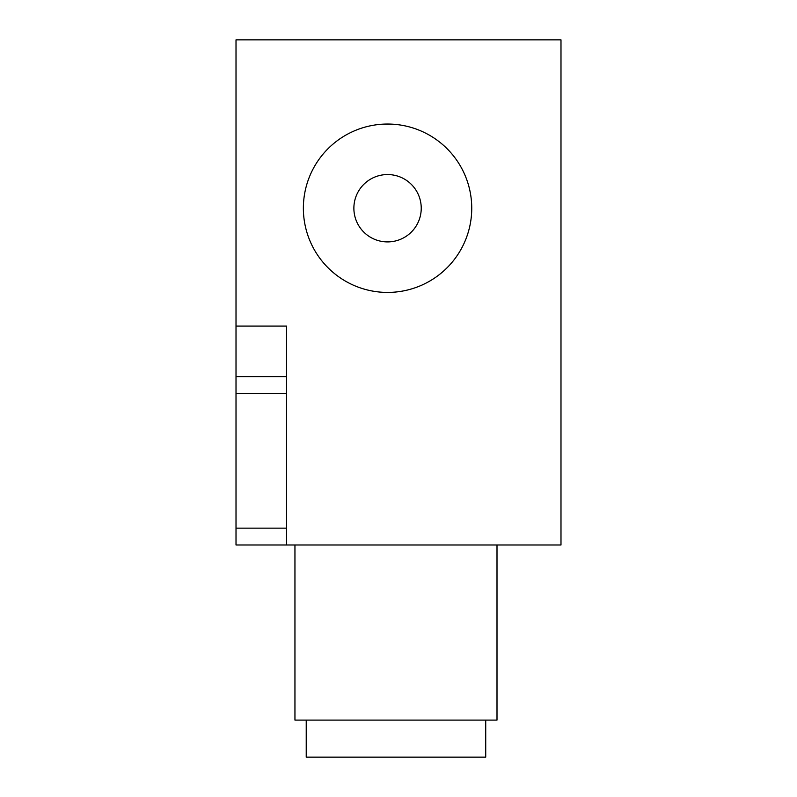 <?xml version="1.0" encoding="UTF-8"?>
<svg xmlns="http://www.w3.org/2000/svg" width="797" height="797" viewBox="0 0 797 797"><rect width="100%" height="100%" fill="white"/><g stroke="black" fill="none" stroke-linecap="round" stroke-linejoin="round"><path stroke-width="1.2" d="M294.95 544.989L294.95 720.109L496.999 720.109L496.999 544.989M471.744 208.226A84.193 84.193 0 0 1 387.551 292.419A84.193 84.193 0 0 1 303.368 208.226A84.193 84.193 0 0 1 387.551 124.043A84.193 84.193 0 0 1 471.744 208.226M421.234 208.226A33.673 33.673 0 0 1 387.551 241.909A33.673 33.673 0 0 1 353.878 208.226A33.673 33.673 0 0 1 387.551 174.553A33.673 33.673 0 0 1 421.234 208.226A33.673 33.673 0 0 1 387.551 241.909A33.673 33.673 0 0 1 353.878 208.226A33.673 33.673 0 0 1 387.551 174.553A33.673 33.673 0 0 1 421.234 208.226M306.227 720.109L306.227 757.15L485.722 757.15L485.722 720.109M236.012 393.449L236.012 39.85L560.988 39.85L560.988 544.989L236.012 544.989L236.012 528.152L286.531 528.152L286.531 393.449L236.012 393.449L236.012 528.152M236.012 376.612L286.531 376.612L286.531 393.449M236.012 326.093L286.531 326.093L286.531 376.612M286.531 528.152L286.531 544.989"/></g></svg>
